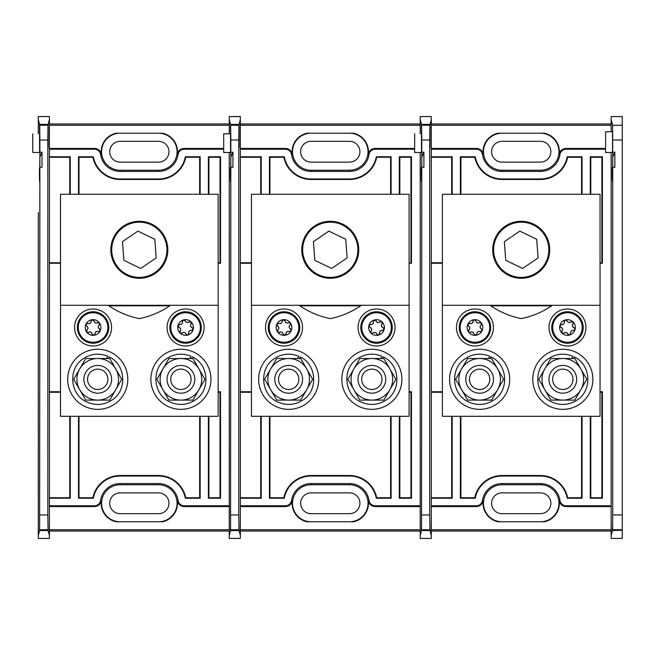 <?xml version="1.0" encoding="UTF-8"?>
<svg xmlns="http://www.w3.org/2000/svg" width="655" height="655" viewBox="0 0 655 655"><rect width="100%" height="100%" fill="white"/><g stroke="black" fill="none" stroke-linecap="round" stroke-linejoin="round"><path stroke-width="0.98" d="M501.984 133.219A18.504 18.504 0 0 0 483.48 151.723A18.504 18.504 0 0 0 501.984 170.226L540.465 170.226A18.504 18.504 0 0 0 558.969 151.723A18.504 18.504 0 0 0 540.465 133.219M605.597 149.217L566.108 149.217A6.206 6.206 0 0 0 559.959 154.539A19.699 19.699 0 0 1 540.465 171.422L501.984 171.422A19.699 19.699 0 0 1 482.489 154.539A6.206 6.206 0 0 0 476.341 149.217L431.301 149.217L431.301 119.406L430.057 124.401L430.032 140.538C429.999 150.101 429.967 150.101 429.934 140.538L429.917 124.941L429.721 140.031L421.779 140.031L421.583 124.941L429.917 124.941M559.959 154.539L559.198 154.424A18.921 18.921 0 0 0 544.428 133.219L498.021 133.219A18.921 18.921 0 0 0 483.251 154.424L482.489 154.539M442.403 391.739L431.301 391.739L431.301 498.242L452.171 498.242L451.655 497.726L431.301 497.726M442.403 392.263L431.301 392.263M451.655 416.31L451.655 497.726M460.907 497.726L474.785 497.726L475.211 498.242L460.391 498.242L460.907 497.726L460.907 416.31M474.785 497.726A27.756 27.756 0 0 1 501.984 475.522L540.465 475.522A27.756 27.756 0 0 1 567.664 497.726L581.542 497.726L581.542 416.31M601.896 497.726L602.412 498.242L590.278 498.242L590.794 497.726L601.896 497.726L601.896 392.263L600.045 392.263M601.896 392.263L602.412 391.739L600.045 391.739M567.664 497.726L567.238 498.242L582.058 498.242L581.542 497.726M590.794 497.726L590.794 416.31M600.045 263.261L602.412 263.261L602.412 156.758L590.278 156.758L590.794 157.274L590.794 194.281M600.045 262.737L602.412 263.261M601.896 262.737L601.896 157.274L590.794 157.274M581.542 157.274L567.664 157.274L567.238 156.758L582.058 156.758L581.542 157.274L581.542 194.281M567.664 157.274A27.756 27.756 0 0 1 540.465 179.478L501.984 179.478A27.756 27.756 0 0 1 474.785 157.274L460.907 157.274L460.907 194.281M601.896 157.274L602.412 156.758M431.301 262.737L442.403 262.737M431.301 157.274L451.655 157.274L452.171 156.758L431.301 156.758L431.301 263.261L442.403 263.261M474.785 157.274L475.211 156.758L460.391 156.758L460.907 157.274M451.655 157.274L451.655 194.281M421.779 514.969L429.721 514.969L429.975 530.272L421.525 530.272L421.763 169.686C421.624 183.646 421.476 185.283 421.321 174.574L421.353 168.515L421.714 174.336M421.337 167.844L421.353 168.515C421.517 178.463 421.656 174.697 421.763 157.216L421.779 140.031M421.517 181.738L421.714 174.574M420.199 535.593L420.199 538.435L431.301 538.435L431.301 535.593L430.04 530.55C430.016 526.685 429.999 526.587 429.975 530.272C429.999 526.587 430.016 526.685 430.04 530.55L421.46 530.55C421.484 526.685 421.501 526.587 421.525 530.272C421.501 526.587 421.484 526.685 421.46 530.55L420.199 535.593L420.199 213.268M611.148 238.207L611.148 416.793M611.148 441.732L611.148 505.783L566.108 505.783L566.108 506.561L611.148 506.561M421.583 124.941L421.517 152.5L421.443 124.401L420.199 119.406L420.199 116.565L431.301 116.565L431.301 119.406M431.301 123.967L611.148 123.967M431.301 531.033L611.148 531.033M476.341 149.217L476.341 148.439L431.301 148.439M476.341 148.439A6.984 6.984 0 0 1 483.251 154.424M559.198 154.424A6.984 6.984 0 0 1 566.108 148.439L566.108 149.217M605.597 148.439L566.108 148.439M431.301 125.261L611.148 125.261M566.108 506.561A6.984 6.984 0 0 1 559.198 500.576L559.959 500.461A6.206 6.206 0 0 0 566.108 505.783M431.301 535.593L431.301 505.783L476.341 505.783A6.206 6.206 0 0 0 482.489 500.461L483.251 500.576A18.921 18.921 0 0 0 498.021 521.781L544.428 521.781A18.921 18.921 0 0 0 559.198 500.576M483.251 500.576A6.984 6.984 0 0 1 476.341 506.561L476.341 505.783M431.301 506.561L476.341 506.561M431.301 529.739L611.148 529.739M452.171 416.31L452.171 498.242M431.301 149.217L431.301 505.783M482.489 500.461A19.699 19.699 0 0 1 501.984 483.578L540.465 483.578A19.699 19.699 0 0 1 559.959 500.461M612.605 529.756L612.728 514.961L622.25 514.961L622.25 529.756L612.605 529.756L612.474 530.272C612.45 526.587 612.433 526.677 612.409 530.55C612.433 526.677 612.45 526.587 612.474 530.272L622.25 530.272L612.409 530.55L611.148 535.585L611.148 213.268M452.171 156.758L452.171 194.281M582.058 416.31L582.058 498.242M475.211 498.242A27.24 27.24 0 0 1 501.984 476.038L540.465 476.038A27.24 27.24 0 0 1 567.238 498.242M460.391 498.242L460.391 416.31M460.391 194.281L460.391 156.758M567.238 156.758A27.24 27.24 0 0 1 540.465 178.962L501.984 178.962A27.24 27.24 0 0 1 475.211 156.758M582.058 156.758L582.058 194.281M590.278 194.281L590.278 156.758M590.278 498.242L590.278 416.31M602.412 498.242L602.412 391.739M430.032 140.538C429.999 150.101 429.967 150.101 429.934 140.538L430.032 140.538M429.721 514.969L429.721 140.031M421.779 167.287L423.9 167.287L423.9 152.197L421.779 152.197M420.199 133.8L420.199 119.406L420.199 133.8M421.443 124.401L430.057 124.401M540.465 521.781A18.504 18.504 0 0 0 558.969 503.277A18.504 18.504 0 0 0 540.465 484.774L501.984 484.774A18.504 18.504 0 0 0 483.48 503.277A18.504 18.504 0 0 0 501.984 521.781M540.465 513.676A10.398 10.398 0 0 0 550.863 503.277A10.398 10.398 0 0 0 540.465 492.879L501.984 492.879A10.398 10.398 0 0 0 491.586 503.277A10.398 10.398 0 0 0 501.984 513.676L540.465 513.676M540.465 162.121A10.398 10.398 0 0 0 550.863 151.723A10.398 10.398 0 0 0 540.465 141.324L501.984 141.324A10.398 10.398 0 0 0 491.586 151.723A10.398 10.398 0 0 0 501.984 162.121L540.465 162.121M421.763 169.686L421.763 157.216L423.9 152.197M414.648 133.8L414.648 152.5L421.517 152.5M466.057 314.539A15.728 15.728 0 0 1 490.644 326.264A15.728 15.728 0 0 1 468.202 341.697A15.728 15.728 0 0 1 466.057 314.539M470.527 321.04A7.844 7.844 0 0 1 482.047 330.873A7.844 7.844 0 0 1 468.505 331.946A7.844 7.844 0 0 1 470.527 321.04M481.081 325.044L481.433 323.054L479.452 322.669C477.659 323.373 476.48 322.809 475.898 320.975L474.351 319.681L473.025 321.204C472.738 323.103 471.657 323.848 469.782 323.431L467.891 324.127L468.546 326.034C470.044 327.23 470.151 328.54 468.857 329.956L468.505 331.946L470.486 332.331C472.271 331.627 473.459 332.191 474.04 334.025L475.587 335.319L476.914 333.796C477.192 331.897 478.273 331.152 480.148 331.569L482.047 330.873L481.392 328.966C479.886 327.77 479.787 326.46 481.081 325.044A1.441 1.441 0 0 0 481.433 323.054M480.41 322.44A1.441 1.441 0 0 0 479.452 322.669A2.292 2.292 0 0 1 475.898 320.975A1.441 1.441 0 0 0 474.351 319.681M473.303 320.262A1.441 1.441 0 0 0 473.025 321.204A2.292 2.292 0 0 1 469.782 323.431A1.441 1.441 0 0 0 468.284 323.627M467.867 325.322A1.441 1.441 0 0 0 468.546 326.034A2.292 2.292 0 0 1 468.857 329.956A1.441 1.441 0 0 0 468.505 331.946M470.486 332.331A2.292 2.292 0 0 1 474.04 334.025A1.441 1.441 0 0 0 474.466 334.91M476.914 333.796A2.292 2.292 0 0 1 479.116 331.365M480.148 331.569A1.441 1.441 0 0 0 481.654 331.373M481.392 328.966A2.292 2.292 0 0 1 480.385 325.838M578.758 338.463A15.728 15.728 0 0 1 552.353 331.79A15.728 15.728 0 0 1 571.332 312.255A15.728 15.728 0 0 1 578.758 338.463M573.109 332.969A7.844 7.844 0 0 1 559.878 325.576A7.844 7.844 0 0 1 572.945 321.875A7.844 7.844 0 0 1 573.109 332.969M561.965 331.111L562.015 333.125L564.037 333.117C565.65 332.077 566.919 332.396 567.852 334.075L569.621 335.049L570.62 333.289C570.53 331.373 571.438 330.431 573.362 330.472L575.09 329.424L574.067 327.68C572.364 326.796 572.003 325.535 572.994 323.889L572.945 321.875L570.931 321.883C569.318 322.923 568.041 322.604 567.115 320.925L565.339 319.951L564.34 321.711C564.438 323.627 563.521 324.569 561.605 324.528L559.878 325.576L560.893 327.32C562.604 328.204 562.964 329.465 561.965 331.111A1.441 1.441 0 0 0 562.015 333.125M564.037 333.117A2.292 2.292 0 0 1 567.852 334.075A1.441 1.441 0 0 0 568.442 334.869M570.62 333.289A2.292 2.292 0 0 1 573.362 330.472A1.441 1.441 0 0 0 574.795 329.989M574.869 328.245A1.441 1.441 0 0 0 574.067 327.68A2.292 2.292 0 0 1 572.47 324.806M572.994 323.889A1.441 1.441 0 0 0 573.379 322.989M570.931 321.883A2.292 2.292 0 0 1 567.648 321.834M567.115 320.925A1.441 1.441 0 0 0 565.977 319.918M564.43 320.729A1.441 1.441 0 0 0 564.34 321.711A2.292 2.292 0 0 1 561.605 324.528A1.441 1.441 0 0 0 560.164 325.011M560.091 326.755A1.441 1.441 0 0 0 560.893 327.32A2.292 2.292 0 0 1 562.489 330.194M442.403 305.296L442.403 194.281L600.045 194.281L600.045 416.31L442.403 416.31L442.403 305.296L600.045 305.296M567.484 308.996A18.504 18.504 0 0 0 551.461 336.752A18.504 18.504 0 0 0 583.507 336.752A18.504 18.504 0 0 0 567.484 308.996M474.965 308.996A18.504 18.504 0 0 0 458.942 336.752A18.504 18.504 0 0 0 490.988 336.752A18.504 18.504 0 0 0 474.965 308.996M551.641 305.296L551.641 305.811C542.201 312.198 532.032 316.463 521.126 318.6C510.27 316.39 500.166 312.124 490.808 305.811L490.808 305.296M521.224 278.285A28.492 28.492 0 0 1 496.547 235.538A28.492 28.492 0 0 1 545.902 235.538A28.492 28.492 0 0 1 521.224 278.285M551.641 305.811L490.808 305.811M533.227 224.927A27.608 27.608 0 0 0 493.69 251.823A27.608 27.608 0 0 0 536.756 272.611A27.608 27.608 0 0 0 533.227 224.927M504.366 241.654L505.75 260.313L522.608 268.452L538.082 257.923L536.699 239.263L519.841 231.125L504.366 241.654M562.817 365.433A13.878 13.878 0 0 1 574.836 386.245A13.878 13.878 0 0 1 550.798 386.245A13.878 13.878 0 0 1 562.817 365.433M562.817 369.133A10.177 10.177 0 0 0 554.007 384.395A10.177 10.177 0 0 0 571.635 384.395A10.177 10.177 0 0 0 562.817 369.133M563.611 349.271A30.048 30.048 0 0 0 536.412 393.647A30.048 30.048 0 0 0 588.436 395.006A30.048 30.048 0 0 0 563.611 349.271M573.371 358.514L574.206 356.869C590.974 364.442 592.652 390.429 576.998 400.099C569.064 405.109 560.778 405.781 552.14 402.096C535.143 395.055 532.646 369.133 547.998 358.973C555.767 353.708 564.029 352.783 572.773 356.197L571.774 358.514M544.804 368.912L538.803 379.31L550.814 400.107L574.828 400.107L586.831 379.31L574.828 358.514L550.814 358.514L544.804 368.912A20.796 20.796 0 0 0 562.817 400.107A20.796 20.796 0 0 0 580.829 368.912A20.796 20.796 0 0 0 544.804 368.912M490.186 358.514L491.021 356.869C507.789 364.442 509.467 390.429 493.813 400.099C485.871 405.109 477.585 405.781 468.955 402.096C451.95 395.055 449.461 369.133 464.804 358.973C472.583 353.708 480.835 352.783 489.588 356.197L488.589 358.514M479.632 365.433A13.878 13.878 0 0 1 491.651 386.245A13.878 13.878 0 0 1 467.613 386.245A13.878 13.878 0 0 1 479.632 365.433M479.632 369.133A10.177 10.177 0 0 0 470.814 384.395A10.177 10.177 0 0 0 488.442 384.395A10.177 10.177 0 0 0 479.632 369.133M480.418 349.271A30.048 30.048 0 0 0 453.219 393.647A30.048 30.048 0 0 0 505.251 395.006A30.048 30.048 0 0 0 480.418 349.271M461.619 368.912L455.618 379.31L467.621 400.107L491.635 400.107L503.646 379.31L491.635 358.514L467.621 358.514L461.619 368.912A20.796 20.796 0 0 0 479.632 400.107A20.796 20.796 0 0 0 497.644 368.912A20.796 20.796 0 0 0 461.619 368.912M622.25 529.756L622.25 530.272M612.728 514.961L612.712 169.678C612.572 183.646 612.425 185.275 612.269 174.574L612.302 168.507L612.662 174.328M612.466 181.73L612.662 174.574M612.286 167.836L612.302 168.507C612.466 178.463 612.605 174.697 612.712 157.216L612.605 125.244L611.148 119.415L611.148 131.77L611.148 116.565L622.25 116.565L622.25 140.039L612.728 140.039M612.556 142.135L612.466 131.77L605.597 131.77L605.597 152.5L612.466 152.5L612.556 142.135M611.148 442.477L611.148 538.435L622.25 538.435L622.25 530.55M622.25 514.961L622.25 140.039M612.728 167.287L614.849 167.287L614.849 152.197L612.728 152.197M612.712 169.678L612.712 157.216L614.849 152.197M311.035 133.219A18.504 18.504 0 0 0 292.531 151.723A18.504 18.504 0 0 0 311.035 170.226L349.516 170.226A18.504 18.504 0 0 0 368.02 151.723A18.504 18.504 0 0 0 349.516 133.219M414.648 149.217L375.159 149.217A6.206 6.206 0 0 0 369.011 154.539A19.699 19.699 0 0 1 349.516 171.422L311.035 171.422A19.699 19.699 0 0 1 291.54 154.539A6.206 6.206 0 0 0 285.392 149.217L240.352 149.217L240.352 119.406L239.108 124.401L239.083 140.538C239.05 150.101 239.018 150.101 238.985 140.538L238.969 124.941L238.772 140.031L230.83 140.031L230.634 124.941L238.969 124.941M369.011 154.539L368.249 154.424A18.921 18.921 0 0 0 353.479 133.219L307.072 133.219A18.921 18.921 0 0 0 292.302 154.424L291.54 154.539M251.454 391.739L240.352 391.739L240.352 498.242L261.222 498.242L260.706 497.726L240.352 497.726M251.454 392.263L240.352 392.263M260.706 416.31L260.706 497.726M269.958 497.726L283.836 497.726L284.262 498.242L269.442 498.242L269.958 497.726L269.958 416.31M283.836 497.726A27.756 27.756 0 0 1 311.035 475.522L349.516 475.522A27.756 27.756 0 0 1 376.715 497.726L390.593 497.726L390.593 416.31M410.947 497.726L411.463 498.242L399.329 498.242L399.845 497.726L410.947 497.726L410.947 392.263L409.097 392.263M410.947 392.263L411.463 391.739L409.097 391.739M376.715 497.726L376.289 498.242L391.109 498.242L390.593 497.726M399.845 497.726L399.845 416.31M409.097 263.261L411.463 263.261L411.463 156.758L399.329 156.758L399.845 157.274L399.845 194.281M409.097 262.737L411.463 263.261M410.947 262.737L410.947 157.274L399.845 157.274M390.593 157.274L376.715 157.274L376.289 156.758L391.109 156.758L390.593 157.274L390.593 194.281M376.715 157.274A27.756 27.756 0 0 1 349.516 179.478L311.035 179.478A27.756 27.756 0 0 1 283.836 157.274L269.958 157.274L269.958 194.281M410.947 157.274L411.463 156.758M240.352 262.737L251.454 262.737M240.352 157.274L260.706 157.274L261.222 156.758L240.352 156.758L240.352 263.261L251.454 263.261M283.836 157.274L284.262 156.758L269.442 156.758L269.958 157.274M260.706 157.274L260.706 194.281M230.83 514.969L238.772 514.969L239.026 530.272L230.576 530.272L230.814 169.686C230.675 183.646 230.527 185.283 230.364 174.574L230.404 168.515L230.765 174.336M230.388 167.844L230.404 168.515C230.568 178.463 230.707 174.697 230.814 157.216L230.83 140.031M230.568 181.738L230.765 174.574M229.25 535.593L229.25 538.435L240.352 538.435L240.352 535.593L239.091 530.55C239.067 526.685 239.05 526.587 239.026 530.272C239.05 526.587 239.067 526.685 239.091 530.55L230.511 530.55C230.535 526.685 230.552 526.587 230.576 530.272C230.552 526.587 230.535 526.685 230.511 530.55L229.25 535.593L229.25 213.268M420.199 238.207L420.199 416.793M420.199 441.732L420.199 505.783L375.159 505.783L375.159 506.561L420.199 506.561M230.634 124.941L230.568 152.5L230.494 124.401L229.25 119.406L229.25 116.565L240.352 116.565L240.352 119.406M240.352 123.967L420.199 123.967M240.352 531.033L420.199 531.033M285.392 149.217L285.392 148.439L240.352 148.439M285.392 148.439A6.984 6.984 0 0 1 292.302 154.424M368.249 154.424A6.984 6.984 0 0 1 375.159 148.439L375.159 149.217M414.648 148.439L375.159 148.439M240.352 125.261L420.199 125.261M375.159 506.561A6.984 6.984 0 0 1 368.249 500.576L369.011 500.461A6.206 6.206 0 0 0 375.159 505.783M240.352 535.593L240.352 505.783L285.392 505.783A6.206 6.206 0 0 0 291.54 500.461L292.302 500.576A18.921 18.921 0 0 0 307.072 521.781L353.479 521.781A18.921 18.921 0 0 0 368.249 500.576M292.302 500.576A6.984 6.984 0 0 1 285.392 506.561L285.392 505.783M240.352 506.561L285.392 506.561M240.352 529.739L420.199 529.739M261.222 416.31L261.222 498.242M240.352 149.217L240.352 505.783M291.54 500.461A19.699 19.699 0 0 1 311.035 483.578L349.516 483.578A19.699 19.699 0 0 1 369.011 500.461M261.222 156.758L261.222 194.281M391.109 416.31L391.109 498.242M284.262 498.242A27.24 27.24 0 0 1 311.035 476.038L349.516 476.038A27.24 27.24 0 0 1 376.289 498.242M269.442 498.242L269.442 416.31M269.442 194.281L269.442 156.758M376.289 156.758A27.24 27.24 0 0 1 349.516 178.962L311.035 178.962A27.24 27.24 0 0 1 284.262 156.758M391.109 156.758L391.109 194.281M399.329 194.281L399.329 156.758M399.329 498.242L399.329 416.31M411.463 498.242L411.463 391.739M239.083 140.538C239.05 150.101 239.018 150.101 238.985 140.538L239.083 140.538M238.772 514.969L238.772 140.031M230.83 167.287L232.951 167.287L232.951 152.197L230.83 152.197M229.25 133.8L229.25 119.406L229.25 133.8M230.494 124.401L239.108 124.401M349.516 521.781A18.504 18.504 0 0 0 368.02 503.277A18.504 18.504 0 0 0 349.516 484.774L311.035 484.774A18.504 18.504 0 0 0 292.531 503.277A18.504 18.504 0 0 0 311.035 521.781M349.516 513.676A10.398 10.398 0 0 0 359.914 503.277A10.398 10.398 0 0 0 349.516 492.879L311.035 492.879A10.398 10.398 0 0 0 300.637 503.277A10.398 10.398 0 0 0 311.035 513.676L349.516 513.676M349.516 162.121A10.398 10.398 0 0 0 359.914 151.723A10.398 10.398 0 0 0 349.516 141.324L311.035 141.324A10.398 10.398 0 0 0 300.637 151.723A10.398 10.398 0 0 0 311.035 162.121L349.516 162.121M230.568 152.5L223.699 152.5L223.699 133.8L230.617 133.8M230.814 169.686L230.814 157.216L232.951 152.197M120.086 133.219A18.504 18.504 0 0 0 101.582 151.723A18.504 18.504 0 0 0 120.086 170.226L158.567 170.226A18.504 18.504 0 0 0 177.071 151.723A18.504 18.504 0 0 0 158.567 133.219M223.699 149.217L184.211 149.217A6.206 6.206 0 0 0 178.062 154.539A19.699 19.699 0 0 1 158.567 171.422L120.086 171.422A19.699 19.699 0 0 1 100.592 154.539A6.206 6.206 0 0 0 94.443 149.217L49.403 149.217L49.403 119.406L48.159 124.401L48.134 140.538C48.102 150.101 48.069 150.101 48.036 140.538L48.02 124.941L47.823 140.031L39.881 140.031L39.685 124.941L48.02 124.941M178.062 154.539L177.3 154.424A18.921 18.921 0 0 0 162.53 133.219L116.123 133.219A18.921 18.921 0 0 0 101.353 154.424L100.592 154.539M60.506 391.739L49.403 391.739L49.403 498.242L70.273 498.242L69.758 497.726L49.403 497.726M60.506 392.263L49.403 392.263M69.758 416.31L69.758 497.726M79.009 497.726L92.887 497.726L93.313 498.242L78.494 498.242L79.009 497.726L79.009 416.31M92.887 497.726A27.756 27.756 0 0 1 120.086 475.522L158.567 475.522A27.756 27.756 0 0 1 185.766 497.726L199.644 497.726L199.644 416.31M219.998 497.726L220.514 498.242L208.38 498.242L208.896 497.726L219.998 497.726L219.998 392.263L218.148 392.263M219.998 392.263L220.514 391.739L218.148 391.739M185.766 497.726L185.34 498.242L200.16 498.242L199.644 497.726M208.896 497.726L208.896 416.31M218.148 263.261L220.514 263.261L220.514 156.758L208.38 156.758L208.896 157.274L208.896 194.281M218.148 262.737L220.514 263.261M219.998 262.737L219.998 157.274L208.896 157.274M199.644 157.274L185.766 157.274L185.34 156.758L200.16 156.758L199.644 157.274L199.644 194.281M185.766 157.274A27.756 27.756 0 0 1 158.567 179.478L120.086 179.478A27.756 27.756 0 0 1 92.887 157.274L79.009 157.274L79.009 194.281M219.998 157.274L220.514 156.758M49.403 262.737L60.506 262.737M49.403 157.274L69.758 157.274L70.273 156.758L49.403 156.758L49.403 263.261L60.506 263.261M92.887 157.274L93.313 156.758L78.494 156.758L79.009 157.274M69.758 157.274L69.758 194.281M39.881 514.969L47.823 514.969L48.077 530.272L39.627 530.272L39.865 169.686C39.726 183.646 39.578 185.283 39.415 174.574L39.456 168.515L39.816 174.336M39.439 167.844L39.456 168.515C39.619 178.463 39.758 174.697 39.865 157.216L39.881 140.031M39.619 181.738L39.816 174.574M38.301 535.593L38.301 538.435L49.403 538.435L49.403 535.593L48.142 530.55C48.118 526.685 48.093 526.587 48.077 530.272C48.093 526.587 48.118 526.685 48.142 530.55L39.562 530.55C39.587 526.685 39.603 526.587 39.627 530.272C39.603 526.587 39.587 526.685 39.562 530.55L38.301 535.593L38.301 212.523M229.25 238.207L229.25 416.793M229.25 441.732L229.25 505.783L184.211 505.783L184.211 506.561L229.25 506.561M39.685 124.941L39.619 152.5L39.546 124.401L38.301 119.406L38.301 116.565L49.403 116.565L49.403 119.406M49.403 123.967L229.25 123.967M49.403 531.033L229.25 531.033M94.443 149.217L94.443 148.439L49.403 148.439M94.443 148.439A6.984 6.984 0 0 1 101.353 154.424M177.3 154.424A6.984 6.984 0 0 1 184.211 148.439L184.211 149.217M223.699 148.439L184.211 148.439M49.403 125.261L229.25 125.261M184.211 506.561A6.984 6.984 0 0 1 177.3 500.576L178.062 500.461A6.206 6.206 0 0 0 184.211 505.783M49.403 535.593L49.403 505.783L94.443 505.783A6.206 6.206 0 0 0 100.592 500.461L101.353 500.576A18.921 18.921 0 0 0 116.123 521.781L162.53 521.781A18.921 18.921 0 0 0 177.3 500.576M101.353 500.576A6.984 6.984 0 0 1 94.443 506.561L94.443 505.783M49.403 506.561L94.443 506.561M49.403 529.739L229.25 529.739M70.273 416.31L70.273 498.242M49.403 149.217L49.403 505.783M100.592 500.461A19.699 19.699 0 0 1 120.086 483.578L158.567 483.578A19.699 19.699 0 0 1 178.062 500.461M70.273 156.758L70.273 194.281M200.16 416.31L200.16 498.242M93.313 498.242A27.24 27.24 0 0 1 120.086 476.038L158.567 476.038A27.24 27.24 0 0 1 185.34 498.242M78.494 498.242L78.494 416.31M78.494 194.281L78.494 156.758M185.34 156.758A27.24 27.24 0 0 1 158.567 178.962L120.086 178.962A27.24 27.24 0 0 1 93.313 156.758M200.16 156.758L200.16 194.281M208.38 194.281L208.38 156.758M208.38 498.242L208.38 416.31M220.514 498.242L220.514 391.739M48.134 140.538C48.102 150.101 48.069 150.101 48.036 140.538L48.134 140.538M47.823 514.969L47.823 140.031M39.881 167.287L42.002 167.287L42.002 152.197L39.881 152.197M38.301 133.8L38.301 119.406L38.301 133.8M39.546 124.401L48.159 124.401M158.567 521.781A18.504 18.504 0 0 0 177.071 503.277A18.504 18.504 0 0 0 158.567 484.774L120.086 484.774A18.504 18.504 0 0 0 101.582 503.277A18.504 18.504 0 0 0 120.086 521.781M158.567 513.676A10.398 10.398 0 0 0 168.965 503.277A10.398 10.398 0 0 0 158.567 492.879L120.086 492.879A10.398 10.398 0 0 0 109.688 503.277A10.398 10.398 0 0 0 120.086 513.676L158.567 513.676M158.567 162.121A10.398 10.398 0 0 0 168.965 151.723A10.398 10.398 0 0 0 158.567 141.324L120.086 141.324A10.398 10.398 0 0 0 109.688 151.723A10.398 10.398 0 0 0 120.086 162.121L158.567 162.121M39.865 169.686L39.865 157.216L42.002 152.197M32.75 133.8L32.75 152.5L39.619 152.5M275.108 314.539A15.728 15.728 0 0 1 299.695 326.264A15.728 15.728 0 0 1 277.253 341.697A15.728 15.728 0 0 1 275.108 314.539M279.57 321.04A7.844 7.844 0 0 1 291.098 330.873A7.844 7.844 0 0 1 277.556 331.946A7.844 7.844 0 0 1 279.57 321.04M290.132 325.044L290.484 323.054L288.503 322.669C286.71 323.373 285.531 322.809 284.95 320.975L283.402 319.681L282.076 321.204C281.789 323.103 280.708 323.848 278.834 323.431L276.942 324.127L277.597 326.034C279.096 327.23 279.202 328.54 277.908 329.956L277.556 331.946L279.538 332.331C281.322 331.627 282.51 332.191 283.091 334.025L284.638 335.319L285.957 333.796C286.243 331.897 287.324 331.152 289.199 331.569L291.098 330.873L290.443 328.966C288.937 327.77 288.839 326.46 290.132 325.044A1.441 1.441 0 0 0 290.484 323.054M289.461 322.44A1.441 1.441 0 0 0 288.503 322.669A2.292 2.292 0 0 1 284.95 320.975A1.441 1.441 0 0 0 284.033 319.771M282.076 321.204A2.292 2.292 0 0 1 279.873 323.635M278.834 323.431A1.441 1.441 0 0 0 277.335 323.627M276.918 325.322A1.441 1.441 0 0 0 277.597 326.034A2.292 2.292 0 0 1 278.596 329.162M277.908 329.956A1.441 1.441 0 0 0 277.343 330.767M278.58 332.56A1.441 1.441 0 0 0 279.538 332.331A2.292 2.292 0 0 1 283.091 334.025A1.441 1.441 0 0 0 283.517 334.91M285.678 334.738A1.441 1.441 0 0 0 285.957 333.796M285.989 333.28A2.292 2.292 0 0 1 288.167 331.365M289.199 331.569A1.441 1.441 0 0 0 291.098 330.873M291.123 329.678A1.441 1.441 0 0 0 290.443 328.966A2.292 2.292 0 0 1 289.436 325.838M84.159 314.539A15.728 15.728 0 0 1 108.746 326.264A15.728 15.728 0 0 1 86.304 341.697A15.728 15.728 0 0 1 84.159 314.539A15.728 15.728 0 0 1 108.746 326.264A15.728 15.728 0 0 1 86.304 341.697A15.728 15.728 0 0 1 84.159 314.539A15.728 15.728 0 0 1 108.746 326.264A15.728 15.728 0 0 1 86.304 341.697A15.728 15.728 0 0 1 84.159 314.539M88.621 321.04A7.844 7.844 0 0 1 100.149 330.873A7.844 7.844 0 0 1 86.607 331.946A7.844 7.844 0 0 1 88.621 321.04M99.183 325.044L99.535 323.054L97.554 322.669C95.761 323.373 94.582 322.809 94.001 320.975L92.453 319.681L91.127 321.204C90.84 323.103 89.76 323.848 87.885 323.431L85.985 324.127L86.648 326.034C88.147 327.23 88.253 328.54 86.959 329.956L86.607 331.946L88.589 332.331C90.374 331.627 91.561 332.191 92.142 334.025L93.69 335.319L95.008 333.796C95.294 331.897 96.375 331.152 98.25 331.569L100.149 330.873L99.494 328.966C97.988 327.77 97.89 326.46 99.183 325.044A1.441 1.441 0 0 0 99.74 324.233M99.061 322.62A1.441 1.441 0 0 0 97.554 322.669A2.292 2.292 0 0 1 94.336 321.973M94.001 320.975A1.441 1.441 0 0 0 92.453 319.681M91.405 320.262A1.441 1.441 0 0 0 91.127 321.204A2.292 2.292 0 0 1 88.916 323.635M87.885 323.431A1.441 1.441 0 0 0 86.902 323.357M85.969 325.322A1.441 1.441 0 0 0 86.648 326.034A2.292 2.292 0 0 1 87.647 329.162M86.959 329.956A1.441 1.441 0 0 0 86.394 330.767M87.631 332.56A1.441 1.441 0 0 0 88.589 332.331M89.047 332.093A2.292 2.292 0 0 1 91.798 333.027M92.142 334.025A1.441 1.441 0 0 0 92.568 334.91M95.008 333.796A2.292 2.292 0 0 1 97.218 331.365M98.25 331.569A1.441 1.441 0 0 0 99.233 331.643M100.174 329.678A1.441 1.441 0 0 0 99.494 328.966M99.061 328.687A2.292 2.292 0 0 1 98.487 325.838M387.809 338.463A15.728 15.728 0 0 1 361.404 331.79A15.728 15.728 0 0 1 380.383 312.255A15.728 15.728 0 0 1 387.809 338.463M382.16 332.969A7.844 7.844 0 0 1 368.929 325.576A7.844 7.844 0 0 1 381.996 321.875A7.844 7.844 0 0 1 382.16 332.969M369.944 327.32A2.292 2.292 0 0 1 371.017 331.111L371.066 333.125L373.088 333.117C374.701 332.077 375.97 332.396 376.903 334.075L378.672 335.049L379.671 333.289C379.581 331.373 380.49 330.431 382.414 330.472L384.141 329.424L383.118 327.68C381.406 326.796 381.054 325.535 382.045 323.889L381.996 321.875L379.982 321.883C378.361 322.923 377.092 322.604 376.166 320.925L374.39 319.951L373.391 321.711C373.489 323.627 372.572 324.569 370.648 324.528L368.929 325.576L369.944 327.32C371.655 328.204 372.015 329.465 371.017 331.111A1.441 1.441 0 0 0 370.722 332.593M373.088 333.117A2.292 2.292 0 0 1 376.903 334.075A1.441 1.441 0 0 0 378.033 335.082M379.581 334.271A1.441 1.441 0 0 0 379.671 333.289M379.597 332.789A2.292 2.292 0 0 1 382.414 330.472A1.441 1.441 0 0 0 383.846 329.989M383.92 328.245A1.441 1.441 0 0 0 383.118 327.68M382.643 327.492A2.292 2.292 0 0 1 382.045 323.889A1.441 1.441 0 0 0 382.43 322.989M380.874 321.474A1.441 1.441 0 0 0 379.982 321.883A2.292 2.292 0 0 1 376.166 320.925A1.441 1.441 0 0 0 375.028 319.918M373.481 320.729A1.441 1.441 0 0 0 373.391 321.711M373.465 322.211A2.292 2.292 0 0 1 371.704 324.528M370.648 324.528A1.441 1.441 0 0 0 369.674 324.651M196.86 338.463A15.728 15.728 0 0 1 170.456 331.79A15.728 15.728 0 0 1 189.434 312.255A15.728 15.728 0 0 1 196.86 338.463M191.211 332.969A7.844 7.844 0 0 1 177.98 325.576A7.844 7.844 0 0 1 191.047 321.875A7.844 7.844 0 0 1 191.211 332.969M178.193 326.755A1.441 1.441 0 0 0 178.995 327.32A2.292 2.292 0 0 1 180.068 331.111L180.117 333.125L182.139 333.117C183.752 332.077 185.021 332.396 185.954 334.075L187.723 335.049L188.722 333.289C188.632 331.373 189.541 330.431 191.465 330.472L193.184 329.424L192.169 327.68C190.458 326.796 190.106 325.535 191.096 323.889L191.047 321.875L189.033 321.883C187.412 322.923 186.143 322.604 185.218 320.925L183.441 319.951L182.442 321.711C182.54 323.627 181.623 324.569 179.699 324.528L177.98 325.576L178.995 327.32C180.706 328.204 181.067 329.465 180.068 331.111A1.441 1.441 0 0 0 179.683 332.011M182.54 332.797A2.292 2.292 0 0 1 185.422 333.166M185.954 334.075A1.441 1.441 0 0 0 187.723 335.049M188.632 334.271A1.441 1.441 0 0 0 188.722 333.289M188.648 332.789A2.292 2.292 0 0 1 191.465 330.472A1.441 1.441 0 0 0 193.184 329.424M192.971 328.245A1.441 1.441 0 0 0 192.169 327.68M191.694 327.492A2.292 2.292 0 0 1 190.572 324.806M191.096 323.889A1.441 1.441 0 0 0 191.481 322.989M189.925 321.474A1.441 1.441 0 0 0 189.033 321.883A2.292 2.292 0 0 1 185.218 320.925A1.441 1.441 0 0 0 184.628 320.131M182.532 320.729A1.441 1.441 0 0 0 182.442 321.711A2.292 2.292 0 0 1 179.699 324.528A1.441 1.441 0 0 0 178.725 324.651M181.239 333.526A1.441 1.441 0 0 0 182.139 333.117M251.454 305.296L251.454 194.281L409.097 194.281L409.097 416.31L251.454 416.31L251.454 305.296L409.097 305.296M376.535 308.996A18.504 18.504 0 0 0 360.512 336.752A18.504 18.504 0 0 0 392.558 336.752A18.504 18.504 0 0 0 376.535 308.996M284.016 308.996A18.504 18.504 0 0 0 267.993 336.752A18.504 18.504 0 0 0 300.039 336.752A18.504 18.504 0 0 0 284.016 308.996M360.692 305.296L360.692 305.811C351.252 312.198 341.083 316.463 330.169 318.6C319.321 316.39 309.217 312.124 299.859 305.811L299.859 305.296M330.276 278.285A28.492 28.492 0 0 1 305.598 235.538A28.492 28.492 0 0 1 354.953 235.538A28.492 28.492 0 0 1 330.276 278.285M360.692 305.811L299.859 305.811M342.278 224.927A27.608 27.608 0 0 0 302.741 251.823A27.608 27.608 0 0 0 345.807 272.611A27.608 27.608 0 0 0 342.278 224.927M313.418 241.654L314.801 260.313L331.659 268.452L347.134 257.923L345.75 239.263L328.892 231.125L313.418 241.654M371.868 365.433A13.878 13.878 0 0 1 383.887 386.245A13.878 13.878 0 0 1 359.849 386.245A13.878 13.878 0 0 1 371.868 365.433M371.868 369.133A10.177 10.177 0 0 0 363.058 384.395A10.177 10.177 0 0 0 380.686 384.395A10.177 10.177 0 0 0 371.868 369.133M372.662 349.271A30.048 30.048 0 0 0 345.463 393.647A30.048 30.048 0 0 0 397.487 395.006A30.048 30.048 0 0 0 372.662 349.271M382.422 358.514L383.257 356.869C400.025 364.442 401.703 390.429 386.049 400.099C378.115 405.109 369.829 405.781 361.192 402.096C344.194 395.055 341.697 369.133 357.049 358.973C364.819 353.708 373.08 352.783 381.824 356.197L380.825 358.514M353.856 368.912L347.854 379.31L359.865 400.107L383.879 400.107L395.882 379.31L383.879 358.514L359.865 358.514L353.856 368.912A20.796 20.796 0 0 0 371.868 400.107A20.796 20.796 0 0 0 389.881 368.912A20.796 20.796 0 0 0 353.856 368.912M299.237 358.514L300.064 356.869C316.84 364.442 318.518 390.429 302.864 400.099C294.922 405.109 286.636 405.781 278.007 402.096C261.001 395.055 258.512 369.133 273.856 358.973C281.634 353.708 289.887 352.783 298.639 356.197L297.64 358.514M288.683 365.433A13.878 13.878 0 0 1 300.702 386.245A13.878 13.878 0 0 1 276.664 386.245A13.878 13.878 0 0 1 288.683 365.433M288.683 369.133A10.177 10.177 0 0 0 279.865 384.395A10.177 10.177 0 0 0 297.493 384.395A10.177 10.177 0 0 0 288.683 369.133M289.469 349.271A30.048 30.048 0 0 0 262.27 393.647A30.048 30.048 0 0 0 314.302 395.006A30.048 30.048 0 0 0 289.469 349.271M270.671 368.912L264.669 379.31L276.672 400.107L300.686 400.107L312.697 379.31L300.686 358.514L276.672 358.514L270.671 368.912A20.796 20.796 0 0 0 288.683 400.107A20.796 20.796 0 0 0 306.696 368.912A20.796 20.796 0 0 0 270.671 368.912M60.506 305.296L60.506 194.281L218.148 194.281L218.148 416.31L60.506 416.31L60.506 305.296L218.148 305.296M185.586 308.996A18.504 18.504 0 0 0 169.563 336.752A18.504 18.504 0 0 0 201.609 336.752A18.504 18.504 0 0 0 185.586 308.996M93.067 308.996A18.504 18.504 0 0 0 77.044 336.752A18.504 18.504 0 0 0 109.09 336.752A18.504 18.504 0 0 0 93.067 308.996M169.743 305.296L169.743 305.811C160.303 312.198 150.134 316.463 139.22 318.6C128.372 316.39 118.268 312.124 108.91 305.811L108.91 305.296M139.327 278.285A28.492 28.492 0 0 1 114.65 235.538A28.492 28.492 0 0 1 164.004 235.538A28.492 28.492 0 0 1 139.327 278.285M169.743 305.811L108.91 305.811M151.33 224.927A27.608 27.608 0 0 0 111.792 251.823A27.608 27.608 0 0 0 154.858 272.611A27.608 27.608 0 0 0 151.33 224.927M122.469 241.654L123.852 260.313L140.71 268.452L156.185 257.923L154.801 239.263L137.943 231.125L122.469 241.654M180.919 365.433A13.878 13.878 0 0 1 192.938 386.245A13.878 13.878 0 0 1 168.9 386.245A13.878 13.878 0 0 1 180.919 365.433M180.919 369.133A10.177 10.177 0 0 0 172.109 384.395A10.177 10.177 0 0 0 189.737 384.395A10.177 10.177 0 0 0 180.919 369.133M181.705 349.271A30.048 30.048 0 0 0 154.514 393.647A30.048 30.048 0 0 0 206.538 395.006A30.048 30.048 0 0 0 181.705 349.271M191.473 358.514L192.308 356.869C209.076 364.442 210.754 390.429 195.1 400.099C187.166 405.109 178.88 405.781 170.243 402.096C153.245 395.055 150.748 369.133 166.092 358.973C173.87 353.708 182.131 352.783 190.875 356.197L189.876 358.514M162.907 368.912L156.905 379.31L168.916 400.107L192.93 400.107L204.933 379.31L192.93 358.514L168.916 358.514L162.907 368.912A20.796 20.796 0 0 0 180.919 400.107A20.796 20.796 0 0 0 198.932 368.912A20.796 20.796 0 0 0 162.907 368.912M108.288 358.514L109.115 356.869C125.891 364.442 127.569 390.429 111.915 400.099C103.973 405.109 95.687 405.781 87.058 402.096C70.052 395.055 67.563 369.133 82.907 358.973C90.685 353.708 98.938 352.783 107.69 356.197L106.691 358.514M97.734 365.433A13.878 13.878 0 0 1 109.753 386.245A13.878 13.878 0 0 1 85.715 386.245A13.878 13.878 0 0 1 97.734 365.433M97.734 369.133A10.177 10.177 0 0 0 88.916 384.395A10.177 10.177 0 0 0 106.544 384.395A10.177 10.177 0 0 0 97.734 369.133M98.52 349.271A30.048 30.048 0 0 0 71.321 393.647A30.048 30.048 0 0 0 123.353 395.006A30.048 30.048 0 0 0 98.52 349.271M79.722 368.912L73.72 379.31L85.723 400.107L109.737 400.107L121.748 379.31L109.737 358.514L85.723 358.514L79.722 368.912A20.796 20.796 0 0 0 97.734 400.107A20.796 20.796 0 0 0 115.747 368.912A20.796 20.796 0 0 0 79.722 368.912M501.984 170.226L501.984 171.422M540.465 170.226L540.465 171.422M429.844 529.764L421.656 529.764M421.656 125.236L429.844 125.236M420.199 212.523L420.199 152.5M501.984 484.774L501.984 483.578M540.465 484.774L540.465 483.578M540.465 475.522L540.465 476.038M501.984 475.522L501.984 476.038M540.465 179.478L540.465 178.962M501.984 179.478L501.984 178.962M466.589 315.317A14.778 14.778 0 0 1 489.703 326.337A14.778 14.778 0 0 1 468.603 340.846A14.778 14.778 0 0 1 466.589 315.317M578.087 337.8A14.778 14.778 0 0 1 553.262 331.528A14.778 14.778 0 0 1 571.103 313.172A14.778 14.778 0 0 1 578.087 337.8M611.148 212.523L611.148 152.5M611.148 416.056L611.148 238.944M612.605 125.244L622.25 125.244M311.035 170.226L311.035 171.422M349.516 170.226L349.516 171.422M238.895 529.764L230.707 529.764M230.707 125.236L238.895 125.236M229.25 212.523L229.25 152.5M311.035 484.774L311.035 483.578M349.516 484.774L349.516 483.578M349.516 475.522L349.516 476.038M311.035 475.522L311.035 476.038M349.516 179.478L349.516 178.962M311.035 179.478L311.035 178.962M120.086 170.226L120.086 171.422M158.567 170.226L158.567 171.422M47.946 529.764L39.758 529.764M39.758 125.236L47.946 125.236M120.086 484.774L120.086 483.578M158.567 484.774L158.567 483.578M158.567 475.522L158.567 476.038M120.086 475.522L120.086 476.038M158.567 179.478L158.567 178.962M120.086 179.478L120.086 178.962M275.64 315.317A14.778 14.778 0 0 1 298.754 326.337A14.778 14.778 0 0 1 277.654 340.846A14.778 14.778 0 0 1 275.64 315.317M84.691 315.317A14.778 14.778 0 0 1 107.805 326.337A14.778 14.778 0 0 1 86.706 340.846A14.778 14.778 0 0 1 84.691 315.317M387.138 337.8A14.778 14.778 0 0 1 362.313 331.528A14.778 14.778 0 0 1 380.154 313.172A14.778 14.778 0 0 1 387.138 337.8M196.189 337.8A14.778 14.778 0 0 1 171.364 331.528A14.778 14.778 0 0 1 189.205 313.172A14.778 14.778 0 0 1 196.189 337.8"/></g></svg>
